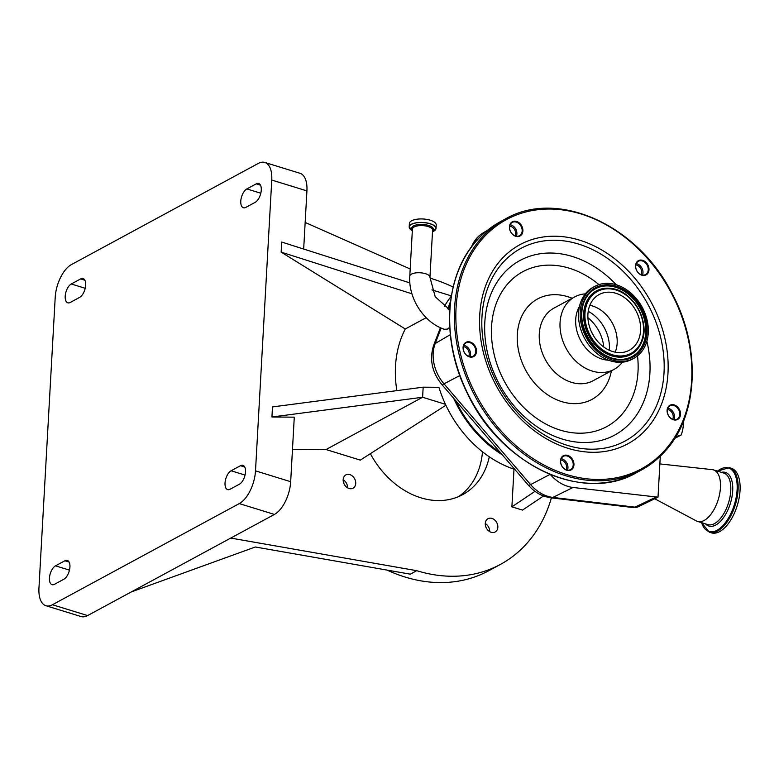 <?xml version="1.0" encoding="UTF-8"?>
<svg xmlns="http://www.w3.org/2000/svg" width="779" height="779" viewBox="0 0 779 779"><rect width="100%" height="100%" fill="white"/><g stroke="black" fill="none" stroke-linecap="round" stroke-linejoin="round"><path stroke-width="1.17" d="M409.744 228.588A13.428 5.249 3.2 0 1 409.199 226.952L409.394 223.476A13.428 5.249 3.2 0 1 416.599 219.269A13.428 5.249 3.2 0 1 430.232 220.194A13.428 5.249 3.2 0 1 436.211 224.975L436.016 228.451A13.428 5.249 3.2 0 1 435.286 230.019M444.77 329.235L447.399 329.127L449.726 327.277M679.006 418.381A8.082 6.281 -118.4 0 1 669.531 417.135A8.082 6.281 -118.4 0 1 668.625 406.297A8.082 6.281 -118.4 0 1 678.1 407.553A8.082 6.281 -118.4 0 1 679.006 418.381M572.419 468.87A8.082 6.281 -118.4 0 1 562.944 467.624A8.082 6.281 -118.4 0 1 562.029 456.786A8.082 6.281 -118.4 0 1 571.513 458.033A8.082 6.281 -118.4 0 1 572.419 468.87M474.986 355.497A8.082 6.281 -118.4 0 1 465.511 354.241A8.082 6.281 -118.4 0 1 464.605 343.412A8.082 6.281 -118.4 0 1 474.08 344.659A8.082 6.281 -118.4 0 1 474.986 355.497M521.365 234.937A8.082 6.281 -118.4 0 1 511.891 233.681A8.082 6.281 -118.4 0 1 510.975 222.852A8.082 6.281 -118.4 0 1 520.46 224.099A8.082 6.281 -118.4 0 1 521.365 234.937M647.456 273.809A8.082 6.281 -118.4 0 1 637.982 272.553A8.082 6.281 -118.4 0 1 637.076 261.715A8.082 6.281 -118.4 0 1 646.551 262.971A8.082 6.281 -118.4 0 1 647.456 273.809M637.115 262.27A7.556 5.872 61.6 0 0 637.349 271.589A7.556 5.872 61.6 0 0 645.567 274.568A7.556 5.872 61.6 0 0 646.823 273.565A7.556 5.872 61.6 0 0 646.599 264.247A7.556 5.872 61.6 0 0 638.371 261.277A7.556 5.872 61.6 0 0 637.115 262.27M511.024 223.407A7.556 5.872 61.6 0 0 511.248 232.726A7.556 5.872 61.6 0 0 519.476 235.696A7.556 5.872 61.6 0 0 520.732 234.703A7.556 5.872 61.6 0 0 520.508 225.384A7.556 5.872 61.6 0 0 512.28 222.405A7.556 5.872 61.6 0 0 511.024 223.407M464.654 343.958A7.556 5.872 61.6 0 0 464.878 353.276A7.556 5.872 61.6 0 0 473.096 356.256A7.556 5.872 61.6 0 0 474.353 355.253A7.556 5.872 61.6 0 0 474.129 345.934A7.556 5.872 61.6 0 0 465.91 342.964A7.556 5.872 61.6 0 0 464.654 343.958M562.078 457.341A7.556 5.872 61.6 0 0 562.302 466.66A7.556 5.872 61.6 0 0 570.53 469.63A7.556 5.872 61.6 0 0 571.786 468.637A7.556 5.872 61.6 0 0 571.562 459.318A7.556 5.872 61.6 0 0 563.334 456.338A7.556 5.872 61.6 0 0 562.078 457.341M668.674 406.852A7.556 5.872 61.6 0 0 668.898 416.171A7.556 5.872 61.6 0 0 677.126 419.141A7.556 5.872 61.6 0 0 678.373 418.148A7.556 5.872 61.6 0 0 678.149 408.829A7.556 5.872 61.6 0 0 669.93 405.859A7.556 5.872 61.6 0 0 668.674 406.852M667.798 408.215A7.556 5.872 -118.4 0 1 673.981 419.638M561.201 458.695A7.556 5.872 -118.4 0 1 567.394 470.127M463.778 345.321A7.556 5.872 -118.4 0 1 469.961 356.753M510.148 224.761A7.556 5.872 -118.4 0 1 516.341 236.193M636.248 263.633A7.556 5.872 -118.4 0 1 642.432 275.065M622.304 362.206A41.248 32.056 -118.4 0 1 620.834 363.997A41.248 32.056 -118.4 0 1 613.979 369.431A41.248 32.056 -118.4 0 1 569.079 353.208A41.248 32.056 -118.4 0 1 567.842 302.33A41.248 32.056 -118.4 0 1 574.707 296.896A41.248 32.056 -118.4 0 1 585.302 293.878M608.496 360.21A33.682 26.174 -118.4 0 1 580.686 340.559A33.682 26.174 -118.4 0 1 579.43 306.527M633.726 358.379L632.09 359.265A40.927 31.803 -118.4 0 1 587.532 343.169A40.927 31.803 -118.4 0 1 586.314 292.68A40.927 31.803 -118.4 0 1 593.111 287.285L594.757 286.399A40.927 31.803 -118.4 0 1 639.306 302.505A40.927 31.803 -118.4 0 1 640.533 352.984A40.927 31.803 -118.4 0 1 633.726 358.379A40.927 31.803 -118.4 0 1 589.167 342.283A40.927 31.803 -118.4 0 1 587.95 291.794A40.927 31.803 -118.4 0 1 594.757 286.399M593.89 298.717A31.676 24.616 -118.4 0 1 599.158 294.54A31.676 24.616 -118.4 0 1 633.639 306.994A31.676 24.616 -118.4 0 1 634.583 346.071A31.676 24.616 -118.4 0 1 629.315 350.248A31.676 24.616 -118.4 0 1 594.844 337.784A31.676 24.616 -118.4 0 1 593.89 298.717M589.849 305.3A31.676 24.616 -118.4 0 1 615.215 352.157M672.696 419.287A6.349 4.927 61.6 0 0 668.294 409.676A6.349 4.927 61.6 0 0 667.389 409.491M566.099 469.776A6.349 4.927 61.6 0 0 561.698 460.165A6.349 4.927 61.6 0 0 560.792 459.97M468.666 356.392A6.349 4.927 61.6 0 0 464.265 346.791A6.349 4.927 61.6 0 0 463.359 346.597M515.182 235.891A6.349 4.927 61.6 0 0 510.732 226.397A6.349 4.927 61.6 0 0 509.709 226.192M641.136 274.705A6.349 4.927 61.6 0 0 636.735 265.103A6.349 4.927 61.6 0 0 635.83 264.909M674.731 438.402L681.138 435.003A36.934 28.706 61.6 0 0 683.387 421.42M675.773 436.717L681.138 435.003M441.157 328.056L435.208 343.529A35.98 27.966 61.6 0 0 444.001 383.852L530.606 484.606A35.98 27.966 61.6 0 0 547.832 496.34A35.98 27.966 61.6 0 0 552.886 497.421A10.575 5.833 96.8 0 1 550.86 497.81L632.928 507.528A10.575 10.575 0 0 0 637.553 507.051A9.105 4.489 -72.9 0 0 637.991 506.866L658.012 497.168L660.3 456.173M654.73 498.764L696.416 520.956A26.973 13.301 -72.9 0 0 697.585 521.443A26.973 13.301 -72.9 0 0 720.448 487.586A26.973 13.301 -72.9 0 0 713.467 469.893A26.973 13.301 -72.9 0 0 712.23 469.64L659.862 463.914M729.339 467.653A33.789 16.661 -72.9 0 1 738.083 489.816A33.789 16.661 -72.9 0 1 709.426 532.232L711.393 532.836A33.789 16.661 -72.9 0 0 740.05 490.419A33.789 16.661 -72.9 0 0 731.306 468.257L729.339 467.653L717.43 471.12M550.334 474.528A36.934 28.706 61.6 0 0 573.023 487.469L658.012 497.168M500.157 452.356A104.698 81.367 -118.4 0 1 455.598 400.523M453.631 398.225A105.759 82.184 61.6 0 0 502.134 454.654M230.759 538.075L131.262 591.943L255.327 546.994L410.309 574.172L416.746 570.686L230.759 538.075L274.422 514.432A26.866 13.253 107.1 0 0 290.674 481.695L294.277 417.164L271.929 416.999L272.494 406.92L423.172 387.182L438.918 387.309A105.759 82.184 61.6 0 0 445.452 404.301A105.759 82.184 61.6 0 0 514.822 469.425M451.353 295.884L431.917 289.895M451.304 296.195A105.759 82.184 61.6 0 0 444.264 306.663M396.842 390.639A105.759 82.184 -118.4 0 1 405.284 328.981L426.162 317.686M513.994 469.153L511.891 506.837L535.007 491.345M445.9 405.246L360.326 460.116L326.041 449.541L292.485 449.288M445.452 404.301L422.608 397.261L326.041 449.541M411.955 293.81L281.151 252.123L405.284 328.981M409.881 282.904L281.716 242.055L281.151 252.123M264.811 162.441A26.866 13.253 107.1 0 1 271.764 180.056L255.502 470.857A26.866 13.253 107.1 0 1 239.26 503.594L52.436 604.738A26.866 13.253 107.1 0 1 45.903 605.721A26.866 13.253 107.1 0 1 38.95 588.096L55.212 297.305A26.866 13.253 107.1 0 1 71.454 264.568L258.277 163.424A26.866 13.253 107.1 0 1 264.811 162.441L299.973 173.279A26.866 13.253 107.1 0 1 306.926 190.904L303.674 249.056M423.172 387.182L422.608 397.261L271.929 416.999M416.746 570.686A158.634 123.286 61.6 0 0 500.43 564.405A158.634 123.286 61.6 0 0 551.405 497.878M453.135 287.052A158.634 123.286 61.6 0 0 433.056 279.116L429.93 277.733M410.182 268.979L305.164 222.443M370.385 453.67A79.322 61.638 61.6 0 0 420.826 497.791A79.322 61.638 61.6 0 0 462.668 494.655A79.322 61.638 61.6 0 0 489.3 456.786M349.839 474.606A7.556 5.872 61.6 0 0 345.857 474.908A7.556 5.872 61.6 0 0 343.393 482.006A7.556 5.872 61.6 0 0 349.06 488.491A7.556 5.872 61.6 0 0 353.053 488.19A7.556 5.872 61.6 0 0 355.506 481.091A7.556 5.872 61.6 0 0 349.839 474.606M491.958 518.415A7.556 5.872 61.6 0 0 487.966 518.707A7.556 5.872 61.6 0 0 485.512 525.815A7.556 5.872 61.6 0 0 491.179 532.3A7.556 5.872 61.6 0 0 495.162 531.999A7.556 5.872 61.6 0 0 497.625 524.9A7.556 5.872 61.6 0 0 491.958 518.415M543.518 495.999L522.485 510.099L511.891 506.837M387.105 570.101A158.634 123.286 61.6 0 0 405.041 577.025A158.634 123.286 61.6 0 0 488.725 570.744L500.43 564.405M55.523 565.836L64.881 560.773A10.049 4.956 107.1 0 1 67.325 560.403A10.049 4.956 107.1 0 1 69.662 569.206A10.049 4.956 107.1 0 1 63.849 579.235L54.491 584.308A10.049 4.956 107.1 0 1 52.047 584.678A10.049 4.956 107.1 0 1 49.71 575.866A10.049 4.956 107.1 0 1 55.523 565.836L69.458 570.14M255.191 202.316L245.833 207.389A10.049 4.956 107.1 0 1 243.389 207.759A10.049 4.956 107.1 0 1 241.052 198.957A10.049 4.956 107.1 0 1 246.865 188.927L256.223 183.854A10.049 4.956 107.1 0 1 258.667 183.484A10.049 4.956 107.1 0 1 261.004 192.286A10.049 4.956 107.1 0 1 255.191 202.316M231.1 470.779L240.468 465.706A10.049 4.956 107.1 0 1 242.912 465.336A10.049 4.956 107.1 0 1 245.239 474.148A10.049 4.956 107.1 0 1 239.435 484.178L230.068 489.241A10.049 4.956 107.1 0 1 227.624 489.611A10.049 4.956 107.1 0 1 225.297 480.809A10.049 4.956 107.1 0 1 231.1 470.779L245.044 475.073M79.614 297.383L70.246 302.456A10.049 4.956 107.1 0 1 67.802 302.817A10.049 4.956 107.1 0 1 65.465 294.014A10.049 4.956 107.1 0 1 71.279 283.984L80.646 278.911A10.049 4.956 107.1 0 1 83.08 278.551A10.049 4.956 107.1 0 1 85.417 287.354A10.049 4.956 107.1 0 1 79.614 297.383M482.493 451.791A79.322 61.638 -118.4 0 1 458.461 496.671M343.169 479.718A7.556 5.872 -118.4 0 1 347.541 487.81M485.278 523.527A7.556 5.872 -118.4 0 1 489.66 531.619M131.262 591.943L87.599 615.576A26.866 13.253 107.1 0 1 81.074 616.559L45.903 605.721M430.037 223.68A13.428 5.249 3.2 0 1 436.016 228.451L432.491 231.772A13.36 5.219 3.2 0 0 429.998 223.787A13.36 5.219 3.2 0 0 412.685 223.826A13.36 5.219 3.2 0 0 412.325 230.642L409.199 226.952A13.428 5.249 3.2 0 1 416.405 222.745A13.428 5.249 3.2 0 1 430.037 223.68M412.383 229.571A10.799 4.216 3.2 0 1 415.937 225.004A10.799 4.216 3.2 0 1 428.528 225.413A10.799 4.216 3.2 0 1 432.559 230.701M409.783 276.136L412.422 228.997A10.098 3.944 3.2 0 1 417.836 225.842A10.098 3.944 3.2 0 1 428.09 226.533A10.098 3.944 3.2 0 1 432.588 230.126L429.95 277.266A10.098 3.944 3.2 0 0 425.461 273.682A10.098 3.944 3.2 0 0 411.468 274.12A10.098 3.944 3.2 0 0 409.783 276.136C408.167 298.6 424.399 323.353 445.325 329.624M450.204 304.531L448.422 309.166M440.408 327.716L433.679 345.224A10.575 5.541 -159 0 1 435.208 343.529L450.311 334.649M476.875 240.39A142.771 110.959 -118.4 0 1 500.615 221.557C491.666 226.407 483.72 232.717 476.767 240.468C444.303 275.513 440.505 340.481 467.634 393.911C500.926 465.19 583.461 503.847 636.56 472.658A142.771 110.959 -118.4 0 1 481.14 416.483A142.771 110.959 -118.4 0 1 476.875 240.39M664.984 451.294A142.771 110.959 -118.4 0 1 641.244 470.127A142.771 110.959 -118.4 0 1 485.823 413.951A142.771 110.959 -118.4 0 1 481.558 237.848A142.771 110.959 -118.4 0 1 505.298 219.016L500.615 221.557M482.824 238.325A141.72 110.131 -118.4 0 1 648.995 260.235A141.72 110.131 -118.4 0 1 664.886 450.184A141.72 110.131 -118.4 0 1 498.716 428.275A141.72 110.131 -118.4 0 1 482.824 238.325M501.121 259.611A113.237 87.998 -118.4 0 1 633.892 277.12A113.237 87.998 -118.4 0 1 646.589 428.898A113.237 87.998 -118.4 0 1 513.819 411.39A113.237 87.998 -118.4 0 1 501.121 259.611M502.659 262.874A109.498 85.096 -118.4 0 1 631.058 279.807A109.498 85.096 -118.4 0 1 643.337 426.571A109.498 85.096 -118.4 0 1 514.938 409.637A109.498 85.096 -118.4 0 1 502.659 262.874M646.862 341.26A99.303 77.17 -118.4 0 1 631.136 422.004A99.303 77.17 -118.4 0 1 514.705 406.648A99.303 77.17 -118.4 0 1 503.565 273.546A99.303 77.17 -118.4 0 1 616.267 284.754M637.524 355.847A88.085 68.455 -118.4 0 1 621.36 415.003A88.085 68.455 -118.4 0 1 518.084 401.389A88.085 68.455 -118.4 0 1 508.2 283.322A88.085 68.455 -118.4 0 1 598.954 284.608M611.418 370.823A57.11 44.384 -118.4 0 1 601.466 391.856A57.11 44.384 -118.4 0 1 534.501 383.025A57.11 44.384 -118.4 0 1 528.104 306.478A57.11 44.384 -118.4 0 1 572.137 298.279M613.979 369.431L593.199 380.688A41.248 32.056 -118.4 0 1 548.299 364.455A41.248 32.056 -118.4 0 1 547.072 313.586A41.248 32.056 -118.4 0 1 553.927 308.143L574.707 296.896M588.905 292.904A39.447 30.654 -118.4 0 1 635.158 299A39.447 30.654 -118.4 0 1 639.578 351.874A39.447 30.654 -118.4 0 1 593.325 345.779A39.447 30.654 -118.4 0 1 588.905 292.904M589.109 293.644A38.668 30.05 -118.4 0 1 634.447 299.623A38.668 30.05 -118.4 0 1 638.79 351.446A38.668 30.05 -118.4 0 1 616.247 359.08A38.668 30.05 -118.4 0 1 584.62 300.645A38.668 30.05 -118.4 0 1 589.109 293.644M584.571 300.752A38.502 29.923 -118.4 0 1 589.002 293.878A38.502 29.923 -118.4 0 1 634.155 299.837A38.502 29.923 -118.4 0 1 638.468 351.446A38.502 29.923 -118.4 0 1 616.14 359.061M641.214 343.042A36.155 28.102 -118.4 0 1 641.166 343.14A36.155 28.102 -118.4 0 1 636.959 349.693A36.155 28.102 -118.4 0 1 594.562 344.104A36.155 28.102 -118.4 0 1 590.511 295.631A36.155 28.102 -118.4 0 1 611.583 288.493A36.155 28.102 -118.4 0 1 611.7 288.512M637.076 349.459A36 27.976 -118.4 0 1 594.864 343.89A36 27.976 -118.4 0 1 590.823 295.64A36 27.976 -118.4 0 1 611.807 288.532A36 27.976 -118.4 0 1 641.263 342.935A36 27.976 -118.4 0 1 637.076 349.459M591.621 296.069A35.221 27.372 -118.4 0 1 632.908 301.512A35.221 27.372 -118.4 0 1 636.862 348.719A35.221 27.372 -118.4 0 1 595.565 343.266A35.221 27.372 -118.4 0 1 591.621 296.069M591.495 331.942A34.899 27.119 -118.4 0 1 593.812 336.216M587.892 317.686A34.899 27.119 -118.4 0 1 603.774 347.015M588.213 311.308A34.14 26.535 -118.4 0 1 609.295 350.238M697.585 521.443L707.897 524.618A26.973 13.301 -72.9 0 0 730.76 490.77A26.973 13.301 -72.9 0 0 723.788 473.077L713.467 469.893M705.531 523.887A28.083 13.847 -72.9 0 0 722.045 519.554A28.083 13.847 -72.9 0 0 732.698 490.838A28.083 13.847 -72.9 0 0 721.412 472.347M701.626 522.69A33.234 16.388 -72.9 0 0 721.442 527.032A33.234 16.388 -72.9 0 0 737.109 489.777A33.234 16.388 -72.9 0 0 717.508 471.139M550.013 474.392L530.606 484.606A10.575 1.792 139.3 0 1 528.347 485.151C533.138 490.712 538.834 494.538 545.417 496.651L550.86 497.81M472.561 245.521A10.575 5.541 -159 0 0 471.499 246.904C473.827 240.906 477.654 236.271 482.99 232.999A35.98 27.966 61.6 0 0 473.252 244.645M433.679 345.224C429.239 359.119 431.926 372.177 441.742 384.398A10.575 1.792 139.3 0 0 444.001 383.852L459.785 375.546M637.991 506.866A10.575 8.18 -115.5 0 1 634.953 507.148L552.886 497.421L573.023 487.469M632.928 507.528A10.575 5.833 -83.2 0 0 634.953 507.148L655.684 497.255M306.926 190.904L271.764 180.056M290.674 481.695L255.502 470.857M274.422 514.432L239.26 503.594M260.809 193.221L246.865 188.927M260.478 185.168L256.223 183.854M69.136 562.078L64.881 560.773M87.599 615.576L52.436 604.738M244.723 467.02L240.468 465.706M85.223 288.288L71.279 283.984M84.901 280.226L80.646 278.911M449.775 309.769L435.218 296.77L429.95 277.266M636.56 472.658L641.244 470.127C650.192 465.267 658.138 458.967 665.091 451.207C698.714 415.032 701.412 346.859 671.547 292.553C636.842 224.284 556.995 188.8 505.298 219.016M641.166 343.14L641.263 342.935C651.176 323.363 633.619 290.927 611.807 288.532L611.583 288.493M616.247 359.08C593.033 356.636 573.967 321.425 584.62 300.645M709.426 532.232L701.538 522.66M482.99 232.999L487.352 230.389M450.564 301.327L447.691 308.796M441.742 384.398L528.347 485.151"/></g></svg>
